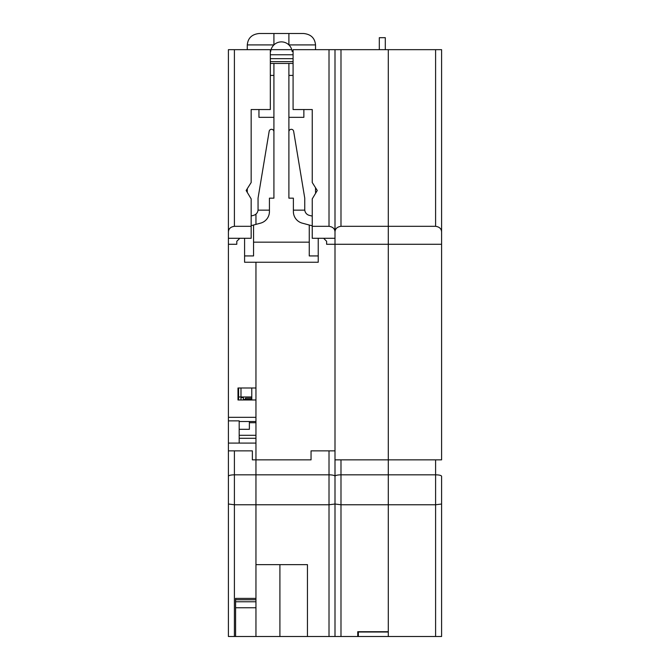 <?xml version="1.0" encoding="UTF-8"?>
<svg xmlns="http://www.w3.org/2000/svg" width="670" height="670" viewBox="0 0 670 670"><rect width="100%" height="100%" fill="white"/><g stroke="black" fill="none" stroke-linecap="round" stroke-linejoin="round"><path stroke-width="1" d="M243.386 399.973L243.386 396.975M243.386 399.37L251.769 399.37M245.48 399.37L245.48 398.173L251.769 398.173M318.233 238.294L318.233 255.932L309.255 255.932L309.255 242.163L253.561 242.163L253.561 255.932L244.584 255.932L244.584 238.294M318.233 255.932L318.233 262.246L244.584 262.246L244.584 255.932M253.561 242.163L253.561 225.028L260.555 223.152A11.976 11.976 0 0 0 269.432 211.586L269.432 198.169L273.921 198.169L273.921 63.441L288.896 63.441L288.896 198.169L293.385 198.169L293.385 211.586A11.976 11.976 0 0 0 302.262 223.152L309.255 225.028L309.255 242.163M251.166 225.664L253.561 225.028M309.255 225.028L312.245 225.823M315.536 187.751L315.536 191.587A11.976 11.976 0 0 0 315.645 193.203M312.245 216.109L309.28 215.355A5.988 5.988 0 0 1 304.758 209.551L304.758 198.169L293.653 131.312A2.395 2.395 0 0 0 291.09 129.318A2.395 2.395 0 0 0 288.896 131.705M288.896 63.441L293.083 63.441M270.328 63.441L273.921 63.441M258.955 109.545L258.955 117.334L273.921 117.334M273.921 131.705A2.395 2.395 0 0 0 271.727 129.318A2.395 2.395 0 0 0 269.164 131.312L258.05 198.169L258.05 209.551A5.988 5.988 0 0 1 253.536 215.355L251.166 215.958M247.247 192.349A11.976 11.976 0 0 0 247.272 191.587L247.272 188.697M247.272 49.664L247.272 45.476A11.976 11.976 0 0 1 247.289 44.907L273.921 44.907A10.779 10.779 0 0 0 270.697 51.464L270.328 51.464M273.921 75.417L270.328 75.417M293.083 51.464L292.12 51.464A10.779 10.779 0 0 0 273.921 44.907L273.921 33.5L259.248 33.5C251.945 34.237 247.959 38.039 247.289 44.907M315.536 49.664L315.536 45.476A11.976 11.976 0 0 0 315.528 44.907C314.858 38.039 310.872 34.237 303.56 33.5L273.921 33.5M288.896 117.334L303.862 117.334L303.862 109.545M293.083 75.417L288.896 75.417M315.528 44.907L288.896 44.907L288.896 33.5M379.312 49.664L379.312 37.688L385.3 37.688L385.3 49.664M228.411 476.236C228.788 475.373 230.781 474.904 234.399 474.821L255.957 474.821L255.957 504.761L255.957 474.821L329.012 474.821L329.012 450.868L311.048 450.868L311.048 459.855L255.957 459.855L255.957 474.821L255.957 262.246L255.957 387.997L237.992 387.997L237.992 399.973L255.957 399.973L255.957 417.335L228.411 417.335L228.411 636.5L307.455 636.5L307.455 564.643L255.957 564.643L255.957 504.761L255.957 598.394L235.597 598.394L235.597 636.5M228.411 417.335L228.411 244.282L236.795 244.282L236.795 241.284L239.793 238.294M228.411 232.306L228.411 49.664L234.399 49.664L234.399 226.318C230.413 226.904 228.42 228.897 228.411 232.306L228.411 244.282M234.399 226.318L251.166 226.318L251.166 238.294L228.411 238.294L228.411 229.308M228.411 500.808L228.411 462.844M228.411 504.024L234.399 504.761L234.399 636.5M312.245 226.318L329.012 226.318C332.998 226.904 334.992 228.897 335 232.306L335 49.664L335 238.294L312.245 238.294L312.245 198.881L317.27 190.498L312.245 182.516L312.245 109.545L293.083 109.545L293.083 49.664L340.988 49.664L340.988 226.318L388.29 226.318L388.29 49.664L388.29 504.761L340.988 504.761L335 504.024L335 636.5L335 450.868L335 525.724L335 504.024L329.012 504.761L234.399 504.761L234.399 450.868L252.364 450.868L252.364 459.855L311.048 459.855M255.957 599.75L235.597 599.75L235.597 601.769L255.957 601.769M238.595 387.997L238.595 399.973M239.19 421.505L255.957 421.505M251.769 396.975L240.991 396.975L240.991 387.997M238.595 396.975L240.991 396.975L240.991 399.973M255.957 607.757L235.597 607.757M234.399 49.664L270.328 49.664L270.328 109.545L251.166 109.545L251.166 182.516L246.141 190.498L251.166 198.881L251.166 226.318M255.957 224.383L255.957 214.099L255.957 224.383M304.791 210.145L293.385 210.145L304.791 210.145M269.432 210.145L258.025 210.145L269.432 210.145M293.083 61.64L270.328 61.64M271.048 49.664L291.76 49.664M293.083 54.756L270.328 54.756M243.386 397.578L240.991 397.578L243.386 397.578M249.374 422.728L255.957 422.728M255.957 435.299L239.19 435.299M239.19 438.297L255.957 438.297M239.19 429.311L249.374 429.311L249.374 421.505M270.328 58.65L293.083 58.65M335 229.308L335 450.868L335 244.282L441.589 244.282L441.589 230.279M370.326 632.011L357.755 631.71L357.755 636.5L307.455 636.5M329.012 450.868L335 450.868M323.627 238.294L326.617 241.284L326.617 244.282L335 244.282L335 232.306C335.008 228.897 337.002 226.904 340.988 226.318M357.755 631.71L388.29 631.71L388.29 504.761L435.601 504.761L435.601 459.855L388.29 459.855L388.29 474.821L340.988 474.821C337.37 474.904 335.377 475.373 335 476.236L335 459.855L335 476.236C334.615 475.373 332.613 474.896 329.012 474.821L329.012 636.5M239.19 443.088L239.19 420.869L228.411 420.869M228.411 443.088L255.957 443.088L255.957 459.855L252.364 459.855M228.411 450.868L234.399 450.868M279.909 636.5L279.909 564.643L255.957 564.643L255.957 636.5M251.769 387.997L251.769 399.973M279.909 564.643L307.455 564.643M335 459.855L388.29 459.855L388.29 226.318L435.601 226.318L435.601 49.664L340.988 49.664M388.29 631.71L387.361 632.011M357.755 636.5L435.601 636.5L435.601 504.761L441.589 504.024L441.589 636.5L435.601 636.5M388.29 636.5L388.29 474.821L435.601 474.821C439.21 474.896 441.203 475.365 441.589 476.236L441.589 504.024M441.589 483.815L441.589 476.236M441.589 536.745L441.589 498.781M435.601 49.664L441.589 49.664L441.589 459.855L435.601 459.855M388.29 632.011L358.349 632.011L358.349 636.5M441.589 232.306C441.58 228.897 439.587 226.904 435.601 226.318M329.012 226.318L329.012 49.664M340.988 459.855L340.988 636.5"/></g></svg>
